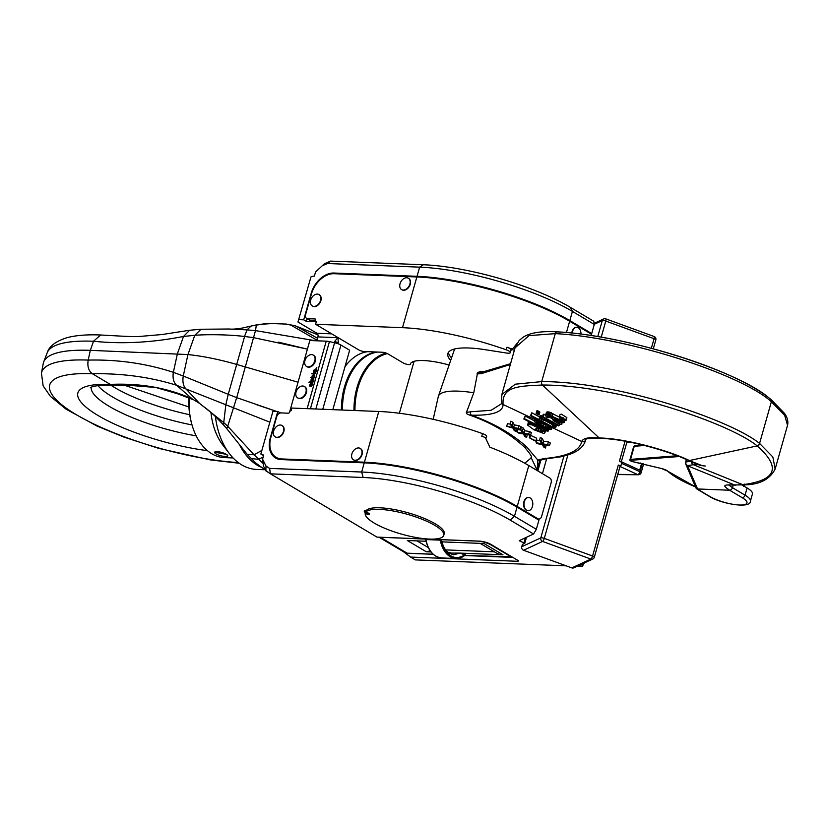 <?xml version="1.0" encoding="UTF-8"?>
<svg xmlns="http://www.w3.org/2000/svg" width="829" height="829" viewBox="0 0 829 829"><rect width="100%" height="100%" fill="white"/><g stroke="black" fill="none" stroke-linecap="round" stroke-linejoin="round"><path stroke-width="1.24" d="M686.599 459.66L685.935 461.96A2.808 2.518 81.2 0 0 687.521 465.587L697.697 489.255A2.808 1.969 120.7 0 1 696.992 489.058L709.054 496.219A2.808 1.969 -59.3 0 0 709.748 496.426L697.697 489.255A2.808 2.674 160.4 0 1 695.738 487.431M747.095 487.96L745.053 495.162A24.611 6.238 15.8 0 1 750.411 501.141L752.442 493.949A24.611 6.238 -164.2 0 0 747.095 487.96L742.007 484.944M728.898 485.11L732.473 487.69A2.808 1.969 120.7 0 1 729.644 490.229L742.224 497.701A21.803 5.523 15.8 0 1 739.354 505.006A21.803 5.523 15.8 0 1 709.748 496.426M690.236 461.328L685.935 461.96A2.808 0.746 -164.1 0 0 685.624 462.178A2.808 2.808 0 0 0 685.77 464.105L687.521 465.587L693.417 464.717L742.763 484.685L734.162 485.048C720.277 484.281 724.608 486.592 729.644 490.229L697.593 488.965A2.808 2.674 160.4 0 1 695.676 487.297L695.78 487.587A2.808 2.808 0 0 0 696.992 489.058A2.808 1.969 120.7 0 1 696.65 488.768M735.178 485.224L687.624 465.794A2.808 2.705 155.8 0 1 685.863 464.323L685.635 462.323A2.808 0.746 -164.1 0 1 685.624 462.178L686.371 459.556M787.529 425.318L784.649 415.256L771.364 401.764C742.691 375.174 629.035 337.341 555.275 333.631A2.808 1.896 -86.3 0 1 557.192 331.849L557.192 331.849A2.808 1.896 -86.3 0 1 557.482 331.901C630.164 335.527 741.986 372.77 770.245 399.008M501.856 394.48L515.296 384.19L541.7 381.599C616.548 381.464 730.131 419.547 759.571 443.422L772.856 456.997L775.156 469.038L787.55 425.246C788.42 421.319 787.374 417.329 784.41 413.267L770.939 399.464A2.808 2.3 -50.1 0 0 770.846 399.391M469.027 414.873L466.551 413.64L466.281 412.479L470.571 411.785A2.808 2.166 91.1 0 0 471.4 415.184C493.379 423.028 511.794 433.588 526.653 446.883L537.855 460.126A2.808 2.591 -120.3 0 0 540.446 460.168L538.166 464.945L537.171 470.24L531.275 457.857C529.866 456.468 535.586 460.313 524.788 447.463C509.773 433.432 491.182 422.562 469.027 414.873L471.4 415.184C492.467 415.63 503.027 412.065 503.079 404.5C501.721 386.179 519.327 386.076 542.404 385.029C616.185 384.915 727.966 422.334 757.012 445.764L757.198 445.898C781.301 467.328 776.586 480.25 743.053 484.664L742.763 484.685A2.808 2.249 -92.7 0 0 743.654 484.872L743.955 484.851A2.808 2.249 -92.8 0 1 743.053 484.664M691.697 461.981A2.808 2.518 81.8 0 0 693.417 464.717L698.163 464.603M705.324 466.022L702.236 465.701L689.832 460.748C667.656 449.909 623.273 438.095 599.232 438.002L599.056 438.002C588.777 437.038 583.005 438.199 581.751 441.494L552.073 427.546M541.648 381.599A2.808 1.865 90.6 0 0 542.404 385.029A2.808 1.865 90.6 0 1 541.7 381.599L555.275 333.631L528.985 335.621L515.047 347.859L501.866 394.459L501.493 402.366A2.808 2.725 -7.4 0 0 503.079 404.479L503.079 404.479A2.808 2.725 -7.2 0 1 501.493 402.386A2.808 2.725 -7.2 0 0 501.493 402.386L501.41 403.796M600.155 438.417A2.808 2.01 -88.8 0 1 600.072 438.417C579.958 438.354 587.201 439.639 585.751 439.38L585.429 440.79L585.885 439.183M585.823 439.225L585.657 439.795A2.808 2.746 -169.4 0 1 581.751 441.494L581.74 441.515C579.772 450.852 567.109 456.551 543.731 458.592L537.855 460.126L537.171 470.24L539.772 461.028M510.395 364.47L481.369 373.63L477.369 373.931L482.934 371.879M466.551 413.64A2.808 1.855 73.7 0 1 466.489 412.407L473.763 392.78L477.369 373.931A42.196 10.767 15.6 0 1 477.276 373.931C476.105 371.744 484.654 370.781 483.918 371.91M470.571 411.785L491.1 410.293L501.41 403.806M433.184 419.339L438.303 396.563A56.963 14.425 15.8 0 1 438.417 396.179A56.963 14.425 15.8 0 1 473.763 392.78M477.131 374.76L477.276 373.931M510.944 349.278A54.144 13.71 15.8 0 1 514.374 350.284M531.275 457.857L524.747 463.235M466.281 412.479L466.924 410.842M534.27 421.173L536.218 420.821L540.239 422.23L544.446 424.344L541.544 425.743L548.301 428.583L549.492 428.168L548.01 426.614L549.845 427.132L551.565 429.349L549.244 429.577L545.865 428.458L536.695 423.629L534.353 421.588L535.316 418.199M544.145 424.023L547.959 425.609L544.549 424.002M559.306 417.142L560.062 414.49L561.347 414.148L566.86 417.598L566.103 420.251L564.746 420.593L559.306 417.142L560.539 416.8L566.103 420.251M556.539 424.811L555.844 427.256L553.648 428.106L530.415 415.754L531.814 412.78L531.057 415.443L539.772 420.085L539.057 418.914L539.897 416.034L543.544 416.365M531.814 412.78L540.529 417.422M548.943 415.692L548.363 417.723L546.425 417.07L545.565 415.402L546.736 412.075L549.088 411.992L560.083 417.464M536.104 413.474L536.923 410.718L538.394 411.091L539.824 412.189L539.016 414.925L536.104 413.474L539.068 414.842M559.544 424.189L558.518 425.888L542.467 417.163L543.223 414.5L545.648 415.091M548.643 416.728L552.518 418.842M545.544 430.552L544.881 432.904L543.689 433.432L534.021 429.795L527.669 425.153L528.353 422.034L529.389 421.484M537.42 427.723L541.565 429.401M548.591 429.391L548.073 431.204L546.228 430.852L523.814 419.008L525.203 416.023L534.353 420.873M546.124 445.059L545.544 448.002L543.617 446.945L542.29 444.406L537.99 443.826L536.083 442.769L536.84 440.106L539.814 440.593M536.083 442.769L541.772 443.702L539.524 440.126L540.28 437.463L542.197 438.531L543.762 441.266L548.363 441.919L550.28 442.976L549.523 445.639L543.461 444.613L545.544 448.002M530.052 435.08L536.643 438.22L535.886 440.883L535.202 441.028L529.296 437.743L535.886 440.883M527.244 434.603L526.643 437.505L524.716 436.427L523.389 433.909L519.099 433.287L517.192 432.22L522.861 433.204L520.612 429.671L522.529 430.728L524.094 433.443L528.684 434.137L530.601 435.204L524.56 434.127L526.643 437.505M517.192 432.22L517.949 429.557L520.871 430.064M520.612 429.671L521.368 427.008L523.286 428.065L524.85 430.779L529.441 431.474L531.358 432.541L530.601 435.204M516.778 428.759L516.146 431.629L514.229 430.552L512.882 428.044L506.706 426.324L512.363 427.349L510.104 423.826L512.021 424.894L513.597 427.588L518.177 428.313L520.094 429.381L514.053 428.261L516.146 431.629M506.706 426.324L507.462 423.65L510.332 424.168M510.104 423.826L510.861 421.163L512.778 422.23L514.353 424.925L518.933 425.65L520.85 426.717L520.094 429.381M536.539 518.716L537.917 518.778A4.218 2.808 -87.7 0 0 538.871 519.058A4.218 2.808 -87.7 0 0 541.617 516.384L551.161 482.675A3.513 2.342 -87.7 0 0 549.928 478.115L528.798 465.566A112.516 28.497 15.8 0 0 489.835 447.173L485.359 437.525A112.516 28.497 -164.2 0 0 481.773 436.23L482.509 433.608A6.331 1.606 15.8 0 1 486.644 436.396L486.198 437.961M537.917 518.778L517.223 506.478A112.516 28.497 -164.2 0 0 364.439 462.199L281.705 458.945A22.507 15.772 120.7 0 1 276.14 457.349A22.507 15.772 120.7 0 1 270.876 437.339L276.71 416.718A4.218 2.953 120.7 0 1 280.958 412.915L288.295 413.205A1.409 0.984 -59.3 0 0 289.704 411.94A1.409 0.984 120.7 0 1 291.124 410.666L291.87 408.055L378.791 411.474A112.516 28.497 15.8 0 1 482.509 433.608M536.322 529.296L533.565 533.99L510.187 520.104L514.446 516.301L517.037 507.13L538.923 520.135L536.322 529.296L514.446 516.301A112.516 28.497 -164.2 0 0 361.662 472.022L269.601 468.395L266.005 466.053L262.565 459.193L263.746 455.028A9.948 6.974 120.7 0 1 261.29 454.313A9.948 6.974 120.7 0 1 260.855 454.023L272.948 411.277L260.855 454.023M517.037 507.13A112.516 28.497 -164.2 0 0 364.252 462.851L281.093 459.587A22.507 15.772 120.7 0 1 275.529 457.981A22.507 15.772 120.7 0 1 270.264 437.981L277.767 411.464L280.306 412.977M276.876 458.665A22.507 15.772 120.7 0 1 274.606 456.251M279.87 459.473A22.507 15.772 120.7 0 1 278.72 458.883L276.14 457.349M528.446 497.483A6.611 4.404 92.3 0 0 528.239 497.473A6.611 4.404 92.3 0 0 523.928 501.669A6.611 4.404 92.3 0 0 527.721 510.685A6.611 4.404 92.3 0 0 527.928 510.685M353.6 459.877A6.611 4.632 -59.3 0 0 353.765 459.981A6.611 4.632 -59.3 0 0 355.403 460.458A6.611 4.632 -59.3 0 0 361.672 455.598A6.611 4.632 -59.3 0 0 360.522 448.624A6.611 4.632 -59.3 0 0 360.346 448.52M275.373 436.945A6.611 4.632 -59.3 0 0 275.539 437.049A6.611 4.632 -59.3 0 0 281.052 435.961A6.611 4.632 -59.3 0 0 284.14 429.65A6.611 4.632 -59.3 0 0 282.295 425.681A6.611 4.632 -59.3 0 0 282.119 425.588M358.542 447.94A6.611 4.632 -59.3 0 0 352.273 452.8A6.611 4.632 -59.3 0 0 353.423 459.784A6.611 4.632 -59.3 0 0 355.061 460.25A6.611 4.632 120.7 0 0 361.33 455.401A6.611 4.632 120.7 0 0 360.18 448.416A6.611 4.632 120.7 0 0 358.542 447.94M283.787 429.443A6.611 4.632 -59.3 0 0 281.943 425.484A6.611 4.632 -59.3 0 0 276.44 426.572A6.611 4.632 -59.3 0 0 273.352 432.883A6.611 4.632 120.7 0 0 275.197 436.852A6.611 4.632 120.7 0 0 280.71 435.753A6.611 4.632 120.7 0 0 283.787 429.443M524.342 501.69A6.611 4.404 92.3 0 0 528.135 510.695A6.611 4.404 92.3 0 0 532.446 506.498A6.611 4.404 -87.7 0 0 528.653 497.483A6.611 4.404 -87.7 0 0 524.342 501.69M277.767 411.464L272.948 411.277M266.005 466.053L265.871 470.851L263.581 466.281L262.565 459.193M577.15 566.269L582.248 566.466L584.455 562.881M315.548 271.974L324.502 263.674L315.548 271.974L314.367 276.14A9.948 6.974 120.7 0 0 310.979 276.896L297.963 321.994L310.979 276.896M327.569 263.518L330.647 261.104L423.339 264.752L419.64 267.145L327.569 263.518L322.75 265.529M423.339 264.752A108.288 27.43 15.8 0 1 570.393 307.372L572.424 311.414A112.516 28.497 15.8 0 0 419.64 267.145L417.049 276.306L333.89 273.031A22.507 15.772 120.7 0 0 311.207 293.321L303.704 319.828L298.886 319.642M570.393 307.372L593.761 321.248L594.3 324.419L572.424 311.414L569.824 320.585A112.516 28.497 15.8 0 0 417.049 276.306M566.435 332.574L569.637 321.237L590.341 333.527A4.218 2.808 -87.7 0 1 591.833 335.724M516.747 343.755L512.964 348.491L510.83 349.31M512.964 348.491L510.55 348.501A112.516 28.497 -164.2 0 0 506.954 347.206A6.331 1.606 15.8 0 1 510.115 348.708A6.331 1.606 15.8 0 1 511.099 349.993L510.353 352.615A6.331 1.606 15.8 0 1 506.509 353.03L484.602 349.61A60.476 15.316 15.8 0 0 447.867 353.558A60.476 15.316 15.8 0 0 450.675 360.428M451.536 357.931A60.476 15.316 15.8 0 1 448.468 352.315M334.284 342.667L334.605 341.538L338.429 342.646L338.118 343.755M338.429 342.646L337.838 337.621A2.808 1.876 -87.7 0 0 337.859 337.507M344.978 366.698A55.553 37.036 -87.7 0 1 367.765 351.672M332.823 409.661L349.641 350.221L340.957 345.061L322.782 409.267M307.144 408.656L326.243 341.165A7.036 1.782 15.8 0 1 329.434 341.61L334.595 342.74A7.036 1.782 15.8 0 1 340.957 345.061M326.243 341.165L309.839 340.522L289.497 412.417M297.963 321.994L316.937 333.268L331.704 333.849M316.813 340.792L317.911 336.906A2.808 1.876 92.3 0 0 316.937 333.268M303.704 319.828L306.284 321.362L316.129 321.756M307.062 318.637L306.284 321.362M315.611 320.408L310.222 320.201A4.218 2.953 120.7 0 1 309.176 319.901L306.585 318.357A4.218 2.953 120.7 0 1 305.6 314.606L311.435 293.994A22.507 15.772 120.7 0 1 334.118 273.705L416.863 276.959A112.516 28.497 -164.2 0 1 569.637 321.237M590.88 333.963L591.709 333.579L569.824 320.585M591.709 333.579L594.3 324.419M546.612 458.893L542.435 473.67M594.155 557.389A2.808 0.715 -164.2 0 0 594.32 557.223A2.808 0.715 -164.2 0 0 592.569 556.021A2.808 0.767 110.1 0 1 590.88 559.078A2.808 2.611 65.1 0 0 592.797 559.015L573.772 567.834A2.808 2.611 -114.9 0 1 571.844 567.896L523.565 550.259A2.808 2.611 -114.9 0 1 521.762 546.705L522.415 544.415L524.788 543.316L519.223 540.663L533.565 533.99M526.508 537.254L524.788 543.316M582.248 566.466L579.378 565.233M510.187 520.104A108.288 27.43 -164.2 0 0 363.143 477.483L270.451 473.836L376.967 537.099L479.597 541.14A8.435 2.135 15.8 0 1 491.058 544.466L517.793 560.342A2.808 0.715 15.8 0 1 518.405 561.026A2.808 0.715 15.8 0 1 517.42 561.285L410.593 557.078L415.339 559.896L566.197 565.834M366.117 510.747A2.808 0.715 -164.2 0 0 365.423 510.674A2.808 0.715 -164.2 0 0 364.449 510.933L364.283 511.493A2.808 0.715 -164.2 0 0 364.491 511.887A5.627 5.627 0 0 0 368.812 513.327M365.672 512.291L366.117 510.726A40.787 10.331 15.8 0 1 409.495 513.213A40.787 10.331 15.8 0 1 444.209 533.762L443.764 535.337A40.787 10.331 -164.2 0 0 409.049 514.788A40.787 10.331 -164.2 0 0 365.672 512.291A2.881 0.725 15.8 0 1 369.485 514.053A2.881 0.725 15.8 0 1 365.195 513.503A40.787 10.331 -164.2 0 0 402.448 534.373A40.787 10.331 -164.2 0 0 443.764 535.337M582.134 566.238L582.88 563.616M667.293 470.831A0.705 0.611 -46.9 0 0 667.438 471.038L695.541 486.903A62.589 15.855 15.8 0 1 667.728 471.183A6.331 1.606 -164.2 0 0 661.49 468.509L642.309 463.96A2.808 0.715 15.8 0 0 642.237 463.919L640.009 471.774A2.808 1.42 114.6 0 1 637.688 474.582A2.808 1.99 90.6 0 0 638.403 474.768A2.808 2.808 0 0 0 641.138 472.727A2.808 0.715 -164.2 0 0 640.009 471.774L622.32 463.68L621.056 461.981L621.595 463.349L620.859 465.96L620.04 466.344M625.056 441.215L619.429 461.111L621.128 461.732A7.036 1.782 15.8 0 1 622.693 462.364L639.698 470.157L641.553 463.608L632.682 461.67A2.114 0.539 15.8 0 1 630.693 460.862A2.114 0.539 15.8 0 1 630.89 460.302L679.158 456.52M567.886 454.976L544.29 538.384A2.808 0.715 -164.2 0 0 540.798 537.886A2.808 2.611 65.1 0 0 542.591 541.441A2.808 0.767 -69.9 0 0 544.29 538.384L592.569 556.021L618.32 465.038L620.859 465.96M640.185 462.945L640.817 463.608L640.185 462.945M631.771 442.51L626.797 442.458M743.582 486.322L744.39 484.105M642.309 463.96L643.086 463.629L642.309 463.96M651.356 348.263L654.06 338.709A2.808 0.715 15.8 0 1 655.822 339.911A2.808 2.808 0 0 0 654.081 336.501A2.808 0.767 110.1 0 1 654.06 338.709L605.781 321.061A2.808 0.767 -69.9 0 0 605.792 318.864A2.808 2.808 0 0 0 603.647 318.947A2.808 2.611 65.1 0 0 602.289 320.574L597.74 336.667M605.574 318.885A2.808 2.611 65.1 0 0 603.647 318.947L594.124 323.362M618.32 465.038A2.808 0.715 15.8 0 1 620.071 466.24L594.32 557.223A2.808 2.808 0 0 1 592.797 559.015M642.237 463.919L641.553 463.608M743.395 485.763L743.344 484.882M378.946 537.182L403.713 551.834M410.593 557.078L403.702 551.886M265.871 470.851L270.451 473.836L269.601 468.395M525.368 537.783L524.001 542.632M449.059 553.078L459.846 553.098L465.297 554.984A26.041 17.368 -87.7 0 1 456.033 558.508A26.041 17.368 -87.7 0 1 440.292 540.135L442.023 541.264C443.308 548.622 447.214 553.13 453.722 554.767L459.846 553.098L502.985 554.798A28.124 19.72 120.7 0 1 496.032 552.798L480.167 543.378M502.985 554.798L484.012 543.523L442.178 541.876M441.536 540.601A25.088 16.725 92.3 0 0 465.028 554.56L465.297 554.984M429.961 550.487A7.036 4.933 120.7 0 1 426.303 551.782L431.028 551.969M448.499 552.653L450.365 552.725A22.404 14.932 -87.7 0 1 449.349 553.275M426.065 541.244L407.329 540.508L426.303 551.782M440.292 540.135L425.93 539.565A26.041 17.368 92.3 0 0 441.681 557.938C433.546 556.943 428.23 550.85 425.723 539.658M445.888 549.907L494.364 551.813M428.292 547.586L417.028 540.891M365.952 511.306A2.808 0.715 -164.2 0 0 365.268 511.234A2.808 0.715 -164.2 0 0 364.283 511.493M365.195 513.503L365.454 512.591M330.647 261.104L324.502 263.674M576.601 327.3A6.611 4.404 92.3 0 0 576.393 327.279A6.611 4.404 92.3 0 0 575.16 327.496A6.611 4.404 92.3 0 0 571.772 333.113M310.222 320.201L307.632 318.657L314.968 318.947A1.409 0.984 -59.3 0 1 315.642 320.295A1.409 0.984 120.7 0 0 316.315 321.652L315.58 324.263L402.5 327.683A112.516 28.497 15.8 0 1 506.218 349.828A6.331 1.606 15.8 0 1 510.353 352.615M315.58 324.263L358.698 349.879A4.218 1.067 15.8 0 0 364.428 351.537L382.231 352.242A4.218 1.067 -164.2 0 1 387.962 353.9L403.143 362.915A4.218 1.067 15.8 0 0 407.526 364.428A4.218 1.067 15.8 0 0 410.345 364.19L410.345 364.18A4.218 1.067 15.8 0 1 410.345 364.19A37.968 9.616 15.8 0 1 410.376 364.055A37.968 9.616 15.8 0 1 449.1 365.019M307.632 318.657A4.218 2.953 120.7 0 1 306.585 318.357M401.754 289.694A6.611 4.632 -59.3 0 0 401.93 289.798A6.611 4.632 -59.3 0 0 410.231 284.306A6.611 4.632 -59.3 0 0 408.676 278.43A6.611 4.632 -59.3 0 0 408.5 278.337M312.419 306.036A6.611 4.632 -59.3 0 0 312.585 306.139A6.611 4.632 -59.3 0 0 319.466 303.549A6.611 4.632 -59.3 0 0 320.263 295.59A6.611 4.632 -59.3 0 0 319.331 294.772A6.611 4.632 -59.3 0 0 319.165 294.678M400.034 283.715A6.611 4.632 -59.3 0 0 401.578 289.59A6.611 4.632 -59.3 0 0 409.878 284.098A6.611 4.632 120.7 0 0 408.334 278.223A6.611 4.632 120.7 0 0 400.034 283.715M311.31 305.113A6.611 4.632 -59.3 0 0 312.243 305.932A6.611 4.632 -59.3 0 0 319.113 303.352A6.611 4.632 -59.3 0 0 319.921 295.393A6.611 4.632 120.7 0 0 318.989 294.564A6.611 4.632 120.7 0 0 312.118 297.155A6.611 4.632 120.7 0 0 311.31 305.113M576.393 327.279L576.818 327.3A6.611 4.404 -87.7 0 0 575.585 327.507A6.611 4.404 92.3 0 0 572.186 333.154M576.818 327.3A6.611 4.404 -87.7 0 1 580.953 334.191M334.605 341.538L337.838 337.621M306.761 366.573A6.611 4.632 -59.3 0 0 307.01 366.739A6.611 4.632 -59.3 0 0 308.647 367.216A6.611 4.632 -59.3 0 0 314.906 362.366A6.611 4.632 -59.3 0 0 313.756 355.382A6.611 4.632 -59.3 0 0 313.497 355.237M297.87 397.993A6.611 4.632 -59.3 0 0 298.119 398.158A6.611 4.632 -59.3 0 0 304.347 396.366A6.611 4.632 -59.3 0 0 306.502 389.019A6.611 4.632 -59.3 0 0 304.865 386.801A6.611 4.632 -59.3 0 0 304.606 386.656M316.046 368.801L316.802 367.537M312.17 383.506L311.994 385.703L311.01 386.314L309.58 385.91L310.554 383.589L311.258 383.526L310.616 385.796L311.797 385.278L312.17 383.506L312.315 384.905L311.321 386.148L309.787 386.117M311.258 383.526L310.699 385.796M314.492 374.884L314.388 377.599L310.419 377.413L312.025 376.977L312.284 375.361L313.756 374.656L314.782 375.309L314.326 377.568L310.419 377.413M314.699 370.387L313.507 372.294L313.88 370.128L316.574 369.34L315.849 372.117L314.74 372.356L314.274 370.356L313.445 372.262M316.574 369.34L316.036 371.941L314.906 372.459M312.72 378.397L312.077 380.666L313.248 380.138L313.621 378.376L313.828 379.806L312.844 381.05L311.3 381.019L310.885 380.055L311.725 378.573L312.782 378.438L312.15 380.656M313.196 381.703L312.668 382.718L309.03 382.594L309.103 382.055L313.124 381.63L312.606 382.677L308.958 382.552M311.859 373.806L312.025 373.195L311.735 373.765M315.528 373.371L312.688 373.755M311.611 354.605A6.611 4.632 -59.3 0 0 305.341 359.454A6.611 4.632 -59.3 0 0 306.492 366.439A6.611 4.632 -59.3 0 0 308.129 366.905A6.611 4.632 120.7 0 0 314.398 362.055A6.611 4.632 120.7 0 0 313.238 355.071A6.611 4.632 120.7 0 0 311.611 354.605M305.984 388.708A6.611 4.632 -59.3 0 0 304.347 386.49A6.611 4.632 -59.3 0 0 298.119 388.283A6.611 4.632 -59.3 0 0 295.974 395.63A6.611 4.632 120.7 0 0 297.601 397.858A6.611 4.632 120.7 0 0 303.828 396.065A6.611 4.632 120.7 0 0 305.984 388.708M316.263 368.884L316.595 367.465L316.077 368.832M316.626 367.61L316.108 368.718M316.73 368.428L316.036 368.366M309.87 385.516L310.347 385.786L310.844 384.024L309.901 384.604L310.067 385.682M310.834 384.065L309.942 385.558M312.284 376.988L314.118 377.06L314.346 375.485L312.792 375.402L312.284 376.988M314.181 375.35L312.854 375.444L312.346 376.988M314.802 371.506L315.559 371.827L315.776 370.49L314.937 370.356L314.854 371.713M315.756 370.428L314.999 370.397L314.865 371.547M313.797 378.584L313.093 380.822L311.238 380.977M311.331 380.387L311.808 380.646L312.305 378.884L311.362 379.475L311.517 380.552M312.284 378.936L311.393 380.418M90.413 387.63L90.413 387.63C89.625 388.003 93.19 384.625 112.817 385.164L110.298 384.397L92.361 373.734C88.589 370.915 87.2 366.366 88.195 360.097L90.309 350.346L187.945 354.553C203.157 356.169 219.509 359.496 236.99 364.522L298.046 382.221M47.201 352.781C49.118 346.315 55.709 341.289 66.962 337.693C75.988 335.32 87.19 334.429 100.578 334.999L93.522 341.247A133.428 33.792 -164.2 0 0 47.201 352.781L43.688 361.962A134.308 34.02 -164.2 0 1 90.309 350.346L93.522 341.247C122.215 344.211 152.215 342.615 183.51 336.45L177.396 353.776L173.354 372.325L183.271 376.014L187.945 354.553L194.794 335.289C205.934 334.398 226.835 334.356 244.607 336.481L253.664 337.652L307.404 349.133L278.254 342.128M244.503 336.47L247.011 329.89L255.498 330.605L236.69 397.64L276.585 411.422L256.482 404.666M279.135 412.272L281.031 412.925L279.124 412.272M270.389 473.794L270.938 474.126M192.017 424.935A80.869 20.487 15.8 0 1 97.905 385.63M229.105 329.009C232.617 329.331 237.104 328.989 242.576 328.004L251.052 326.077L247.011 329.89L229.105 329.009L201.053 329.248L194.794 335.289L183.51 336.45L189.654 330.253L162.09 334.522L139.034 336.501C132.485 336.968 114.806 335.724 100.578 334.999L100.599 334.999M43.688 361.962A134.308 34.02 -164.2 0 0 43.263 363.465L41.45 373.123A133.428 33.792 15.8 0 1 88.195 360.097C117.925 359.403 146.308 363.475 173.354 372.325C172.473 378.045 173.541 382.356 176.556 385.257L269.632 422.085M260.379 466.924A66.807 44.538 -87.7 0 1 239.695 445.183M215.416 416.552A66.807 44.538 92.3 0 0 229.374 453.608A66.807 44.538 92.3 0 0 256.679 469.432L264.099 469.722M229.374 453.608L222.877 445.132A56.258 37.512 -87.7 0 1 210.96 412.479M233.084 457.95L224.4 457.608A56.258 37.512 -87.7 0 1 192.09 425.184A56.258 37.512 -87.7 0 1 189.25 397.785M214.649 452.209L226.327 454.333L227.84 455.909M192.09 425.184L191.727 423.909A53.439 35.637 -87.7 0 1 189.033 397.702M214.618 452.282A6.86 1.741 -164.2 0 1 219.177 451.878A6.86 1.741 -164.2 0 1 226.327 454.333A6.86 1.741 -164.2 0 1 227.809 456.012A6.86 1.741 -164.2 0 1 225.25 456.613L224.472 456.302A5.855 1.482 15.8 0 1 219.923 455.556A6.86 1.741 -164.2 0 1 216.12 453.929A6.86 1.741 -164.2 0 1 214.618 452.282L214.659 452.106M376.677 352.024A55.553 37.036 92.3 0 0 341.403 410.003M347.33 381.464A54.849 36.569 92.3 0 0 347.268 381.62A54.849 36.569 92.3 0 0 345.361 387.412A54.849 36.569 92.3 0 0 342.398 410.044M342.45 410.044A55.553 37.036 -87.7 0 1 345.455 387.174A55.553 37.036 -87.7 0 1 347.392 381.309A55.553 37.036 -87.7 0 1 377.723 352.066M353.973 410.5A55.553 37.036 -87.7 0 1 356.978 387.63A55.553 37.036 -87.7 0 1 386.159 353.081M354.967 410.531A54.849 36.569 -87.7 0 1 357.931 387.899A54.849 36.569 -87.7 0 1 387.464 353.631M412.51 361.91A54.849 36.569 -87.7 0 1 413.588 363.029M412.749 361.807A55.553 37.036 -87.7 0 1 413.661 362.781M536.436 422.5L539.938 424.883L542.187 423.795L537.337 421.795L536.404 421.837L536.436 422.5L536.632 421.795M538.29 422.054L537.845 423.629M537.347 421.795L536.995 423.018M541.669 425.681L539.959 424.873L540.487 422.966M550.124 429.702L546.808 428.127M547.223 425.35L546.466 428.013M548.384 425.308L547.534 428.375M545.762 424.759L545.005 427.412M544 424.562L543.399 426.676M544.726 423.36L544.446 424.344M543.948 422.956L543.679 423.93M543.213 422.562L542.933 423.546M542.498 422.179L542.218 423.173M540.539 421.142L540.239 422.23M539.005 420.324L538.663 421.567M537.752 419.661L537.347 421.101M536.705 419.101L536.218 420.821M535.876 418.655L535.285 420.717M535.275 418.344L534.57 420.863M548.694 427.194L548.301 428.583M549.161 427.65L548.871 428.645M549.43 428.033L549.275 428.572M550.104 426.22L549.845 427.132M550.839 426.614L550.539 427.702M551.42 426.914L551.057 428.21M551.855 427.153L551.43 428.655M552.104 427.277L551.606 429.018M552.145 427.298L551.565 429.349M539.316 422.458L538.809 424.241M545.503 430.531L544.881 432.904M545.254 430.406L544.933 432.531M528.653 421.671L527.907 424.324L532.031 424.914L537.814 427.702L534.819 429.432L541.586 432.241L542.808 431.702L541.368 430.033L540.809 432.054M529.275 421.909L528.643 424.137M530.104 422.355L529.576 424.199M531.151 422.914L530.715 424.469M532.405 423.578L532.031 424.914M533.938 424.396L533.607 425.567M535.897 425.432L535.586 426.52M536.612 425.816L536.311 426.894M537.347 426.21L537.047 427.287M538.125 426.624L537.814 427.702M537.358 427.961L536.664 430.386M539.026 428.458L538.28 431.121M540.498 429.049L539.741 431.702M542.042 430.645L541.586 432.241M542.487 431.132L542.166 432.282M542.746 431.557L542.58 432.178M541.783 428.572L541.368 430.033L543.202 430.51L544.767 432.137M543.492 429.484L543.202 430.51M544.239 429.888L543.886 431.111M544.819 430.189L544.404 431.65M548.653 429.412L548.249 430.893M525.203 416.023L524.456 418.676L548.228 430.686M523.814 419.008L524.456 418.676M544.881 428.023L544.508 429.339M545.503 428.292L545.119 429.65M545.938 428.489L545.555 429.847M546.228 428.593L545.845 429.95M546.466 428.676L546.093 430.002M546.663 428.759L546.311 430.002M546.829 428.821L546.518 429.94L546.85 428.831M546.871 428.831L546.57 429.909L546.891 428.842M546.943 428.862L546.684 429.785M548.456 429.36L548.145 430.469M548.508 429.37L548.176 430.541M548.549 429.381L548.197 430.614M542.197 438.531L541.451 441.194L543.005 443.929L547.606 444.582L549.523 445.639M539.524 440.126L541.451 441.194M543.762 441.266L543.005 443.929M548.363 441.919L547.606 444.582M530.042 435.101L529.296 437.743M530.736 434.945L529.99 437.608M523.286 428.065L522.529 430.728M524.85 430.779L524.094 433.443M529.441 431.474L528.684 434.137M512.778 422.23L512.021 424.894M514.353 424.925L513.597 427.588M518.933 425.65L518.177 428.313M564.445 420.324L565.616 420.034L560.839 417.07L559.793 417.37L564.445 420.324M565.181 419.132L562.881 419.059L564.352 420.013L560.622 418.013L561.73 417.754L565.109 419.391M563.357 417.889L563.109 418.759M560.881 417.07L560.622 418.013M561.109 417.111L560.922 417.764M561.233 417.132L561.078 417.681M562.487 417.505L562.342 418.023M562.715 417.598L562.559 418.158M562.912 417.681L562.746 418.282M563.088 417.754L562.901 418.427M563.233 417.826L563.026 418.562M563.316 417.868L563.088 418.666M562.756 418.604L561.067 418.085L562.694 418.8M539.897 416.034L539.14 418.697L541.627 418.655L546.518 420.624L553.575 424.645L555.844 427.256M540.114 415.868L539.368 418.531M540.695 415.733L539.948 418.396M541.451 415.785L540.695 418.448M542.373 415.992L541.627 418.655M543.202 417.557L542.788 419.018M544.808 418.427L544.456 419.671M546.829 419.526L546.518 420.624M549.42 420.935L549.13 421.971M552.062 422.375L551.751 423.464M553.938 423.391L553.575 424.645M555.264 424.116L554.839 425.598M555.958 424.489L555.471 426.21M556.404 424.738L555.824 426.759M530.415 415.754L531.057 415.443M541.161 420.697L552.259 426.738L553.99 426.386L551.793 424.282L544.974 420.614L541.762 419.609L541.036 419.816L541.161 420.697L541.461 419.65M552.756 424.966L552.259 426.738M541.72 419.609L541.347 420.925M541.244 419.681L541.026 420.448M553.907 426.085L553.751 426.655M553.606 425.681L553.295 426.79M553.212 425.329L552.788 426.811M546.425 412.386L545.669 415.039L549.461 414.987L564.28 422.023L563.575 422.749L560.684 421.671L561.979 424.065L559.824 424.293L553.399 420.717L552.477 419.018L553.326 417.702L548.156 415.63L547.523 416.334L548.363 417.723M546.736 412.075L545.979 414.738M547.368 411.858L546.622 414.51M548.156 411.847L547.409 414.5M549.088 411.992L548.332 414.655M550.218 412.324L549.461 414.987M551.461 412.832L550.705 415.484M552.933 413.567L552.187 416.22M559.876 418.199L559.326 420.116M560.984 419.059L560.508 420.749M561.761 419.515L561.306 421.142M562.249 419.764L561.793 421.35M562.58 419.92L562.145 421.453M562.839 420.023L562.425 421.484M563.005 420.096L562.642 421.412M563.067 420.116L562.725 421.329M564.352 420.521L564.031 421.629M564.539 420.562L564.176 421.816M564.684 420.583L564.28 422.023M564.777 420.593L564.321 422.23M564.808 420.604L564.3 422.407M561.907 422.23L561.72 422.894M562.238 422.365L561.958 423.339M552.891 417.464L552.58 418.562M553.016 417.536L552.85 418.127M547.938 415.712L547.658 416.697M548.321 415.63L547.896 417.111M548.653 415.64L548.135 417.453M554.041 419.515L556.746 422.137L560.135 422.8L559.43 421.039L554.632 418.417L554.041 419.515L554.228 418.883M555.14 418.697L554.601 420.604M554.674 418.438L554.218 420.075M560.135 422.293L559.927 423.018M559.979 421.878L559.627 423.122M559.73 421.422L559.243 423.122M559.378 421.008L558.798 423.039M558.881 420.738L558.28 422.873M558.238 420.386L557.616 422.583M557.378 419.92L556.746 422.137M556.446 419.412L555.834 421.598M555.731 419.018L555.14 421.101M536.923 410.718L536.166 413.37M537.088 410.676L536.332 413.339M537.316 410.707L536.56 413.37M537.648 410.79L536.891 413.453M538.031 410.935L537.275 413.598M538.394 411.091L537.638 413.754M538.736 411.267L537.98 413.93M539.119 411.495L538.363 414.148M539.41 411.692L538.653 414.355M539.638 411.889L538.881 414.552M539.783 412.065L539.026 414.728M543.876 414.127L543.119 416.79L559.16 425.536M542.467 417.163L543.119 416.79M733.178 485.234L732.473 487.69L745.053 495.162A2.808 1.969 120.7 0 1 742.224 497.701M743.81 484.851A2.808 2.249 -92.7 0 1 743.654 484.872L727.769 484.965M695.676 487.297L685.863 464.323A2.808 2.705 155.8 0 1 685.811 464.209M691.624 461.95A2.808 2.518 81.8 0 0 693.345 464.727M757.012 445.764A2.808 2.321 126.2 0 0 759.571 443.422L771.364 401.764A2.808 2.3 -50.2 0 0 770.763 399.319L770.763 399.319C730.214 365.848 618.019 334.678 557.192 331.849L557.14 331.849A2.808 1.896 -86.3 0 1 557.171 331.849M771.54 401.92A2.808 2.3 -50.1 0 0 770.939 399.464L770.763 399.319M759.758 443.556A2.808 2.332 126.2 0 1 757.198 445.898L688.816 460.675C701.883 466.458 700.692 465.276 702.236 465.701M735.323 485.224A2.808 2.269 -92 0 1 734.432 485.038M555.223 333.621A2.808 1.896 -86.3 0 1 557.14 331.849C541.264 330.926 529.886 332.74 522.995 337.31L519.161 340.481L515.047 347.859M542.404 385.029L599.232 438.002A2.808 2 -88.8 0 0 600.237 438.417L600.072 438.417A2.808 2.01 -88.8 0 1 599.056 438.002M585.657 439.795A2.808 2.746 -169.7 0 1 581.74 441.515M540.446 460.168L545.099 459.007A2.808 2.321 -93.9 0 1 545.099 459.007L545.099 459.007A2.808 2.321 -93.9 0 1 543.731 458.592M481.369 373.63A2.808 2.114 -95.2 0 1 483.131 371.848L510.612 363.703M534.767 419.412L503.079 404.5M524.788 447.463A2.808 1.813 133.2 0 1 526.653 446.883M517.223 506.478L528.798 465.566M364.439 462.199L378.791 411.474M282.896 459.649L281.705 458.945M363.143 477.483L361.662 472.022L364.252 462.851M335.082 273.746L333.89 273.031M594.279 324.284L602.289 320.574A2.808 0.715 15.8 0 1 605.781 321.061L601.201 337.248M563.927 456.147L540.798 537.886L521.762 546.705M617.771 474.385L637.688 474.582L619.999 466.478M632.734 461.68L632.703 461.701C630.351 460.965 629.439 460.282 629.967 459.649A2.808 0.715 15.8 0 1 630.548 459.39L634.258 446.303A0.705 0.56 -94.5 0 1 634.973 445.898M644.661 445.484L634.258 446.303A2.808 0.715 -164.2 0 0 633.667 446.551L634.734 445.857L643.428 445.173M630.89 460.302A0.705 0.56 85.5 0 1 630.548 459.39L677.158 455.743M653.853 336.522A2.808 0.767 110.1 0 1 654.081 336.501L605.792 318.864M523.565 550.259L542.591 541.441L590.88 559.078L571.844 567.896M622.32 463.68L622.693 462.364M640.62 463.577L632.682 461.67M661.49 468.509L667.438 471.038A0.705 0.611 -46.9 0 0 667.728 471.183M519.928 541.15L520.208 540.176M464.882 555.451L511.016 556.787A1.409 0.984 -59.3 0 0 511.566 556.642M510.83 557.254A1.409 0.933 92.3 0 0 511.141 557.357L512.343 557.098M511.016 556.787L491.172 545.005A9.844 2.497 -164.2 0 0 477.805 541.13L380.407 537.296L407.143 553.181A1.409 0.933 92.3 0 0 407.775 553.202M407.143 553.181L433.111 554.197M491.172 545.005A1.409 0.984 -59.3 0 0 491.732 544.86M380.221 537.772A1.409 0.984 120.7 0 1 379.879 537.669L379.288 537.192M405.236 552.622A1.409 0.984 120.7 0 1 404.635 552.269M517.42 561.285L517.711 560.29M407.018 554.746L407.443 553.275L433.204 554.29M402.5 327.683L416.863 276.959M506.954 347.206L506.218 349.828M315.569 319.31L314.968 318.947M317.911 336.906L337.724 337.683M310.429 408.78L329.434 341.61M334.595 342.74L315.849 408.998M317.528 338.273L296.243 326.201L316.989 334.45L295 325.714L286.409 324.077L267.601 323.403L256.337 324.906L242.576 328.004M316.989 340.191L290.772 325.051L295 325.714M251.208 325.963L256.337 325.103L255.498 330.605L315.528 340.75M256.337 324.906L256.337 325.103C269.56 323.092 281.031 323.082 290.772 325.051L289.352 324.543M238.296 462.572A122.215 30.953 15.8 0 1 155.769 447.152A122.215 30.953 15.8 0 1 54.517 397.879A122.215 30.953 15.8 0 1 92.361 373.734C122.35 373.247 150.412 377.091 176.556 385.257L192.245 398.936L199.53 403.391L185.769 388.708C183.209 385.848 182.38 381.609 183.271 376.014L228.244 394.324L244.607 336.491M207.447 450.655A92.962 23.544 -164.2 0 1 158.577 440.24A92.962 23.544 -164.2 0 1 81.522 402.759A92.962 23.544 -164.2 0 1 110.298 384.397C140.505 383.039 167.821 387.889 192.245 398.936L199.53 403.391L223.737 422.593L225.861 404.614L228.244 394.324L236.69 397.64L227.716 426.251L254.057 454.779L263.197 463.577M261.643 450.561L254.057 454.779L247.208 454.354L255.487 462.779L270.067 473.618M263.197 456.976L258.586 459.297L251.187 458.603M200.535 404.283C206.991 409.153 210.576 411.08 223.612 425.059L223.737 422.593L227.716 426.251L226.814 428.707L247.208 454.354M91.19 387.226A81.75 20.704 -164.2 0 0 162.339 428.033A81.75 20.704 -164.2 0 0 196.204 435.836M189.727 414.738A81.75 20.704 15.8 0 1 167.676 409.194A81.75 20.704 15.8 0 1 110.671 385.091M539.731 424.769L535.575 422.821M709.054 496.219C720.857 503.877 750.877 509.058 750.411 501.141M743.955 484.851C759.343 484.799 769.747 479.535 775.156 469.038M688.816 460.675C667.283 450.22 623.864 438.593 600.237 438.417M545.099 459.007L561.989 456.624L569.596 454.385C578.176 451.328 583.461 446.79 585.429 440.769M482.602 371.9L483.131 371.848M454.603 348.988L438.417 396.179M540.943 459.908L537.824 470.934M538.871 519.058L536.995 518.985M261.29 454.313L263.57 455.67M617.719 474.571L638.403 474.768M629.967 459.649L633.667 446.551M744.38 484.83L744.007 486.136M641.138 472.727L643.532 464.271M653.304 348.781L655.822 339.911M661.511 468.54L642.506 464.022M621.325 461.805L627.045 441.577M464.779 555.534L511.141 557.357M379.879 537.669L404.884 552.529L407.453 553.275M465.494 554.953L456.033 558.508L441.681 557.938M307.01 366.739L306.492 366.439M313.756 355.382L313.238 355.071M304.865 386.801L304.347 386.49M298.119 398.158L297.601 397.858M223.612 425.059L226.814 428.707M201.053 329.248L189.654 330.253M188.95 406.998L124.93 385.392M41.45 373.123L43.129 385.827L50.372 396.324L65.926 409.091L97.034 426.054L123.853 437.059L158.899 448.427L210.587 459.95L239.218 463.245M193.395 399.744L177.385 393.713L155.707 387.464L130.35 385.444L112.827 385.164M414.075 361.33L399.381 413.256"/></g></svg>
